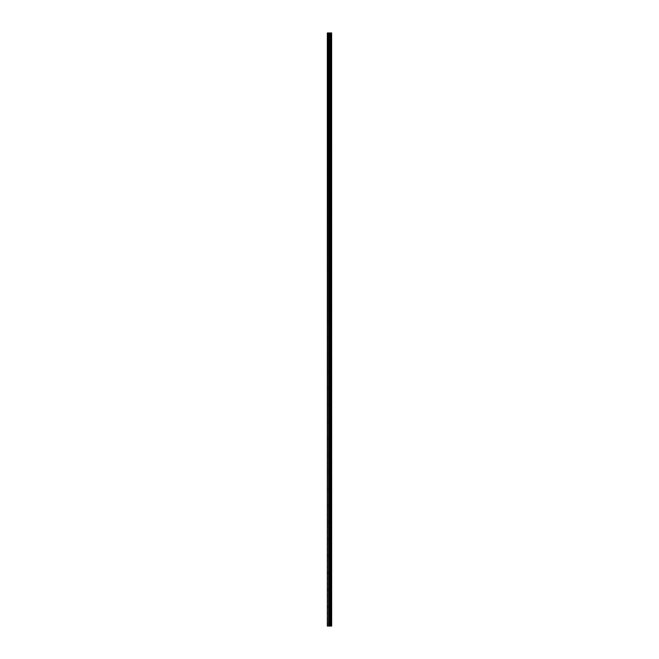 <?xml version="1.0" encoding="UTF-8"?>
<svg xmlns="http://www.w3.org/2000/svg" width="659" height="659" viewBox="0 0 659 659"><rect width="100%" height="100%" fill="white"/><g stroke="black" fill="none" stroke-linecap="round" stroke-linejoin="round"><path stroke-width="0.49" stroke-dasharray="3.29 2.47" d="M331.592 626.05L327.334 626.05L327.334 32.95L331.666 32.95L331.666 626.05L331.592 32.95M329.294 35.751L329.294 34.416L329.294 35.751M331.666 35.751L331.666 34.416L331.666 35.751M327.474 53L327.334 69.319L327.474 53M329.294 52.531L329.294 53.865L329.294 52.531M331.666 52.531L331.666 53.865L331.666 52.531M327.474 69.78L327.334 86.107L327.474 69.78M329.294 69.319L329.294 70.645L329.294 69.319M331.666 69.319L331.666 70.645L331.666 69.319M327.474 86.568L327.334 102.895L327.474 86.568M329.294 86.107L329.294 87.433L329.294 86.107M331.666 86.107L331.666 87.433L331.666 86.107M327.474 103.356L327.334 119.674L327.474 103.356M329.294 102.895L329.294 101.56L329.294 102.895M331.666 102.895L331.666 101.56L331.666 102.895M327.474 120.144L327.334 136.462L327.474 120.144M329.294 119.674L329.294 121.009L329.294 119.674M331.666 119.674L331.666 121.009L331.666 119.674M327.474 136.924L327.334 153.25L327.474 136.924M329.294 136.462L329.294 137.789L329.294 136.462M331.666 136.462L331.666 137.789L331.666 136.462M327.474 153.712L327.334 170.038L327.474 153.712M329.294 153.25L329.294 151.916L329.294 153.25M331.666 153.25L331.666 151.916L331.666 153.25M327.474 170.5L327.334 186.818L327.474 170.5M329.294 170.038L329.294 168.704L329.294 170.038M331.666 170.038L331.666 168.704L331.666 170.038M327.474 187.288L327.334 203.606L327.474 187.288M329.294 186.818L329.294 188.153L329.294 186.818M331.666 186.818L331.666 188.153L331.666 186.818M327.474 204.068L327.334 220.394L327.474 204.068M329.294 203.606L329.294 204.933L329.294 203.606M331.666 203.606L331.666 204.933L331.666 203.606M327.474 220.856L327.334 237.174L327.474 220.856M329.294 220.394L329.294 219.06L329.294 220.394M331.666 220.394L331.666 219.06L331.666 220.394M327.474 237.644L327.334 253.962L327.474 237.644M329.294 237.174L329.294 238.509L329.294 237.174M331.666 237.174L331.666 238.509L331.666 237.174M327.474 254.432L327.334 270.75L327.474 254.432M329.294 253.962L329.294 255.297L329.294 253.962M331.666 253.962L331.666 255.297L331.666 253.962M327.474 271.211L327.334 287.538L327.474 271.211M329.294 270.75L329.294 272.076L329.294 270.75M331.666 270.75L331.666 272.076L331.666 270.75M327.474 287.999L327.334 304.318L327.474 287.999M329.294 287.538L329.294 286.204L329.294 287.538M331.666 287.538L331.666 286.204L331.666 287.538M327.474 304.787L327.334 321.106L327.474 304.787M329.294 304.318L329.294 305.652L329.294 304.318M331.666 304.318L331.666 305.652L331.666 304.318M327.474 321.567L327.334 337.894L327.474 321.567M329.294 321.106L329.294 322.432L329.294 321.106M331.666 321.106L331.666 322.432L331.666 321.106M327.474 338.355L327.334 354.682L327.474 338.355M329.294 337.894L329.294 339.22L329.294 337.894M331.666 337.894L331.666 339.22L331.666 337.894M327.474 355.143L327.334 371.462L327.474 355.143M329.294 354.682L329.294 353.348L329.294 354.682M331.666 354.682L331.666 353.348L331.666 354.682M327.474 371.931L327.334 388.25L327.474 371.931M329.294 371.462L329.294 372.796L329.294 371.462M331.666 371.462L331.666 372.796L331.666 371.462M327.474 388.711L327.334 405.038L327.474 388.711M329.294 388.25L329.294 389.576L329.294 388.25M331.666 388.25L331.666 389.576L331.666 388.25M327.474 405.499L327.334 421.826L327.474 405.499M329.294 405.038L329.294 403.703L329.294 405.038M331.666 405.038L331.666 403.703L331.666 405.038M327.474 422.287L327.334 438.606L327.474 422.287M329.294 421.826L329.294 420.491L329.294 421.826M331.666 421.826L331.666 420.491L331.666 421.826M327.474 439.075L327.334 455.394L327.474 439.075M329.294 438.606L329.294 439.94L329.294 438.606M331.666 438.606L331.666 439.94L331.666 438.606M327.474 455.855L327.334 472.182L327.474 455.855M329.294 455.394L329.294 456.72L329.294 455.394M331.666 455.394L331.666 456.72L331.666 455.394M327.474 472.643L327.334 488.962L327.474 472.643M329.294 472.182L329.294 470.847L329.294 472.182M331.666 472.182L331.666 470.847L331.666 472.182M327.474 489.431L327.334 505.75L327.474 489.431M329.294 488.962L329.294 490.296L329.294 488.962M331.666 488.962L331.666 490.296L331.666 488.962M327.474 506.219L327.334 522.538L327.474 506.219M329.294 505.75L329.294 507.084L329.294 505.75M331.666 505.75L331.666 507.084L331.666 505.75M327.474 522.999L327.334 539.326L327.474 522.999M329.294 522.538L329.294 523.864L329.294 522.538M331.666 522.538L331.666 523.864L331.666 522.538M327.474 539.787L327.334 556.105L327.474 539.787M329.294 539.326L329.294 537.991L329.294 539.326M331.666 539.326L331.666 537.991L331.666 539.326M327.474 556.575L327.334 572.893L327.474 556.575M329.294 556.105L329.294 557.44L329.294 556.105M331.666 556.105L331.666 557.44L331.666 556.105M327.474 573.355L327.334 589.681L327.474 573.355M329.294 572.893L329.294 574.22L329.294 572.893M331.666 572.893L331.666 574.22L331.666 572.893M327.474 590.143L327.334 606.469L327.474 590.143M329.294 589.681L329.294 591.008L329.294 589.681M331.666 589.681L331.666 591.008L331.666 589.681M327.474 606.931L327.474 622.788L327.474 606.931M329.294 606.469L329.294 605.135L329.294 606.469M331.666 606.469L331.666 605.135L331.666 606.469M327.474 623.719L327.474 626.05L327.474 623.719M329.294 623.249L329.294 624.584L329.294 623.249M331.666 623.249L331.666 624.584L331.666 623.249M331.411 623.249L331.411 624.584L331.411 623.249M331.411 606.469L331.411 605.135L331.411 606.469M331.411 589.681L331.411 591.008L331.411 589.681M331.411 572.893L331.411 574.22L331.411 572.893M331.411 556.105L331.411 557.44L331.411 556.105M331.411 539.326L331.411 537.991L331.411 539.326M331.411 522.538L331.411 523.864L331.411 522.538M331.411 505.75L331.411 507.084L331.411 505.75M331.411 488.962L331.411 490.296L331.411 488.962M331.411 472.182L331.411 470.847L331.411 472.182M331.411 455.394L331.411 456.72L331.411 455.394M331.411 438.606L331.411 439.94L331.411 438.606M331.411 421.826L331.411 420.491L331.411 421.826M331.411 405.038L331.411 403.703L331.411 405.038M331.411 388.25L331.411 389.576L331.411 388.25M331.411 371.462L331.411 372.796L331.411 371.462M331.411 354.682L331.411 353.348L331.411 354.682M331.411 337.894L331.411 339.22L331.411 337.894M331.411 321.106L331.411 322.432L331.411 321.106M331.411 304.318L331.411 305.652L331.411 304.318M331.411 287.538L331.411 286.204L331.411 287.538M331.411 270.75L331.411 272.076L331.411 270.75M331.411 253.962L331.411 255.297L331.411 253.962M331.411 237.174L331.411 238.509L331.411 237.174M331.411 220.394L331.411 219.06L331.411 220.394M331.411 203.606L331.411 204.933L331.411 203.606M331.411 186.818L331.411 188.153L331.411 186.818M331.411 170.038L331.411 168.704L331.411 170.038M331.411 153.25L331.411 151.916L331.411 153.25M331.411 136.462L331.411 137.789L331.411 136.462M331.411 119.674L331.411 121.009L331.411 119.674M331.411 102.895L331.411 101.56L331.411 102.895M331.411 86.107L331.411 87.433L331.411 86.107M331.411 69.319L331.411 70.645L331.411 69.319M331.411 52.531L331.411 53.865L331.411 52.531M331.411 35.751L331.411 34.416L331.411 35.751M329.072 626.05L329.599 626.05L329.072 626.05M327.334 623.249L327.334 32.95L327.334 623.249M327.474 52.069L327.474 36.212L327.474 52.069M327.474 35.281L327.474 32.95L327.474 35.281M327.614 626.05L327.614 32.95M330.233 626.05L330.233 32.95M331.642 626.05L331.642 32.95M328.561 626.05L328.561 32.95M328.857 626.05L328.857 32.95M329.352 626.05L329.352 32.95M329.549 626.05L329.549 32.95M329.813 626.05L329.813 32.95M330.011 626.05L330.011 32.95M330.217 626.05L330.217 32.95M330.579 626.05L330.579 32.95M330.661 626.05L330.661 32.95M331.123 626.05L331.123 32.95M331.205 626.05L331.205 32.95M327.474 36.591L329.294 36.591M327.474 53.371L329.294 53.371M327.474 70.159L329.294 70.159M327.474 86.947L329.294 86.947M327.474 103.727L329.294 103.727M327.474 120.515L329.294 120.515M327.474 137.303L329.294 137.303M327.474 154.091L329.294 154.091M327.474 170.87L329.294 170.87M327.474 187.658L329.294 187.658M327.474 204.447L329.294 204.447M327.474 221.235L329.294 221.235M327.474 238.014L329.294 238.014M327.474 254.802L329.294 254.802M327.474 271.59L329.294 271.59M327.474 288.378L329.294 288.378M327.474 305.158L329.294 305.158M327.474 321.946L329.294 321.946M327.474 338.734L329.294 338.734M327.474 355.514L329.294 355.514M327.474 372.302L329.294 372.302M327.474 389.09L329.294 389.09M327.474 405.878L329.294 405.878M327.474 422.658L329.294 422.658M327.474 439.446L329.294 439.446M327.474 456.234L329.294 456.234M327.474 473.022L329.294 473.022M327.474 489.802L329.294 489.802M327.474 506.59L329.294 506.59M327.474 523.378L329.294 523.378M327.474 540.166L329.294 540.166M327.474 556.946L329.294 556.946M327.474 573.734L329.294 573.734M327.474 590.522L329.294 590.522M327.474 607.31L329.294 607.31M327.474 624.089L329.294 624.089M329.294 624.584L331.411 624.584M329.294 607.796L331.411 607.796M329.294 591.008L331.411 591.008M329.294 574.22L331.411 574.22M329.294 557.44L331.411 557.44M329.294 540.652L331.411 540.652M329.294 523.864L331.411 523.864M329.294 507.084L331.411 507.084M329.294 490.296L331.411 490.296M329.294 473.508L331.411 473.508M329.294 456.72L331.411 456.72M329.294 439.94L331.411 439.94M329.294 423.152L331.411 423.152M329.294 406.364L331.411 406.364M329.294 389.576L331.411 389.576M329.294 372.796L331.411 372.796M329.294 356.008L331.411 356.008M329.294 339.22L331.411 339.22M329.294 322.432L331.411 322.432M329.294 305.652L331.411 305.652M329.294 288.864L331.411 288.864M329.294 272.076L331.411 272.076M329.294 255.297L331.411 255.297M329.294 238.509L331.411 238.509M329.294 221.721L331.411 221.721M329.294 204.933L331.411 204.933M329.294 188.153L331.411 188.153M329.294 171.365L331.411 171.365M329.294 154.577L331.411 154.577M329.294 137.789L331.411 137.789M329.294 121.009L331.411 121.009M329.294 104.221L331.411 104.221M329.294 87.433L331.411 87.433M329.294 70.645L331.411 70.645M329.294 53.865L331.411 53.865M329.294 37.077L331.411 37.077M329.294 34.416L331.411 34.416M329.294 51.204L331.411 51.204M329.294 67.992L331.411 67.992M329.294 84.78L331.411 84.78M329.294 101.56L331.411 101.56M329.294 118.348L331.411 118.348M329.294 135.136L331.411 135.136M329.294 151.916L331.411 151.916M329.294 168.704L331.411 168.704M329.294 185.492L331.411 185.492M329.294 202.28L331.411 202.28M329.294 219.06L331.411 219.06M329.294 235.848L331.411 235.848M329.294 252.636L331.411 252.636M329.294 269.424L331.411 269.424M329.294 286.204L331.411 286.204M329.294 302.992L331.411 302.992M329.294 319.78L331.411 319.78M329.294 336.568L331.411 336.568M329.294 353.348L331.411 353.348M329.294 370.136L331.411 370.136M329.294 386.924L331.411 386.924M329.294 403.703L331.411 403.703M329.294 420.491L331.411 420.491M329.294 437.279L331.411 437.279M329.294 454.067L331.411 454.067M329.294 470.847L331.411 470.847M329.294 487.635L331.411 487.635M329.294 504.423L331.411 504.423M329.294 521.211L331.411 521.211M329.294 537.991L331.411 537.991M329.294 554.779L331.411 554.779M329.294 571.567L331.411 571.567M329.294 588.355L331.411 588.355M329.294 605.135L331.411 605.135M329.294 621.923L331.411 621.923M327.474 622.409L329.294 622.409M327.474 605.629L329.294 605.629M327.474 588.841L329.294 588.841M327.474 572.053L329.294 572.053M327.474 555.273L329.294 555.273M327.474 538.485L329.294 538.485M327.474 521.697L329.294 521.697M327.474 504.909L329.294 504.909M327.474 488.13L329.294 488.13M327.474 471.342L329.294 471.342M327.474 454.553L329.294 454.553M327.474 437.765L329.294 437.765M327.474 420.986L329.294 420.986M327.474 404.198L329.294 404.198M327.474 387.41L329.294 387.41M327.474 370.622L329.294 370.622M327.474 353.842L329.294 353.842M327.474 337.054L329.294 337.054M327.474 320.266L329.294 320.266M327.474 303.486L329.294 303.486M327.474 286.698L329.294 286.698M327.474 269.91L329.294 269.91M327.474 253.122L329.294 253.122M327.474 236.342L329.294 236.342M327.474 219.554L329.294 219.554M327.474 202.766L329.294 202.766M327.474 185.978L329.294 185.978M327.474 169.198L329.294 169.198M327.474 152.41L329.294 152.41M327.474 135.622L329.294 135.622M327.474 118.834L329.294 118.834M327.474 102.054L329.294 102.054M327.474 85.266L329.294 85.266M327.474 68.478L329.294 68.478M327.474 51.69L329.294 51.69M327.474 34.911L329.294 34.911"/><path stroke-width="0.99" d="M331.642 32.95L331.666 626.05L331.642 32.95L327.334 32.95L327.334 626.05L327.614 32.95M327.614 626.05L331.642 626.05M330.233 626.05L330.233 32.95M331.592 626.05L331.592 32.95M331.205 626.05L331.205 32.95M331.123 626.05L331.123 32.95M330.661 626.05L330.661 32.95M330.579 626.05L330.579 32.95M330.217 626.05L330.217 32.95M330.011 626.05L330.011 32.95M329.813 626.05L329.813 32.95M329.549 626.05L329.549 32.95M329.352 626.05L329.352 32.95M328.857 626.05L328.857 32.95M328.561 626.05L328.561 32.95"/></g></svg>
